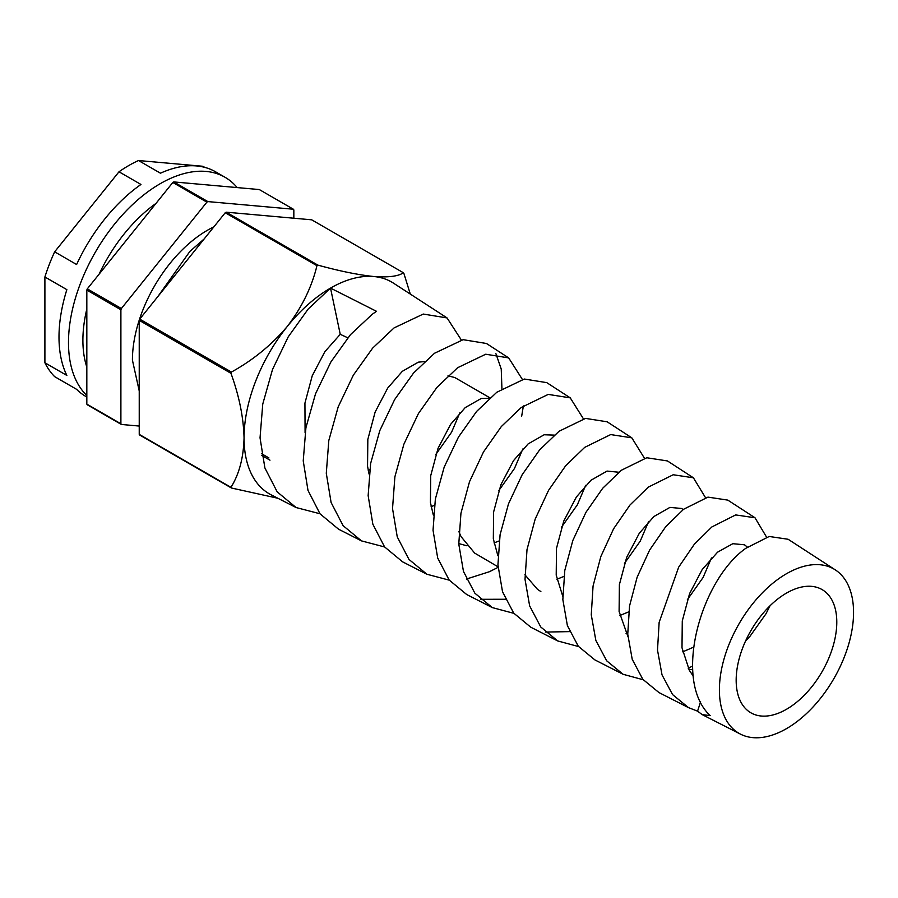 <?xml version="1.0" encoding="UTF-8"?>
<svg xmlns="http://www.w3.org/2000/svg" width="898" height="898" viewBox="0 0 898 898"><rect width="100%" height="100%" fill="white"/><g stroke="black" fill="none" stroke-linecap="round" stroke-linejoin="round"><path stroke-width="1.35" d="M86.825 367.091A116.729 67.395 -60 0 1 86.825 308.968M99.139 274.126A116.729 67.395 -60 0 1 156.005 203.397M86.825 395.513A129.705 74.882 -60 0 1 78.171 289.616A129.705 74.882 -60 0 1 160.203 183.708A129.705 74.882 -60 0 1 225.05 177.288A129.705 74.882 -60 0 1 237.162 187.581M86.825 397.017L85.86 396.467A129.705 74.882 120 0 1 76.611 389.328L54.655 376.644A129.705 74.882 -60 0 1 44.9 362.77L66.856 375.443A129.705 74.882 120 0 1 66.856 289.65L44.9 276.977A129.705 74.882 -60 0 1 54.655 251.833L76.611 264.517A129.705 74.882 120 0 1 140.964 184.46L118.996 171.787A129.705 74.882 -60 0 1 128.751 165.558A129.705 74.882 -60 0 1 138.505 160.529L202.858 166.276L204.755 167.376M44.9 362.77L44.9 276.977M54.655 251.833L118.996 171.787M225.05 177.288L215.565 171.81A129.705 74.882 120 0 0 160.461 173.202L138.505 160.529M157.913 296.475L189.893 251.395L204.127 238.98M213.847 226.891A105.986 61.187 120 0 0 207.371 230.303A105.986 61.187 120 0 0 132.421 360.109L139.235 390.978M121.376 424.462L87.308 404.796A140.818 81.303 -60 0 1 86.825 404.111L86.825 290.088A140.818 81.303 -60 0 1 87.308 288.853L172.82 182.474A140.818 81.303 -60 0 1 173.303 182.193A140.818 81.303 -60 0 1 173.774 181.924L207.842 201.59A140.818 81.303 120 0 0 207.371 201.859A140.818 81.303 120 0 0 206.888 202.14L121.376 308.53A140.818 81.303 120 0 0 120.893 309.765L120.893 423.777A140.818 81.303 120 0 0 121.376 424.462L139.235 426.056M261.834 455.488L269.972 460.18M261.531 453.67L268.917 457.935M293.837 218.225L293.837 209.907A140.818 81.303 120 0 0 293.365 209.223L207.842 201.59M293.365 209.223L259.298 189.557L173.774 181.924M172.82 182.474L206.888 202.14M87.308 288.853L121.376 308.53M86.825 290.088L120.893 309.765M86.825 404.111L120.893 423.777M185.257 262.452L177.018 272.711M770.001 605.813L766.005 613.772L749.965 636.334L745.531 641.071M786.48 593.095A71.155 41.084 -60 0 1 822.052 589.571A71.155 41.084 -60 0 1 832.962 646.582A71.155 41.084 -60 0 1 786.48 709.285A71.155 41.084 -60 0 1 750.896 712.81A71.155 41.084 -60 0 1 739.997 655.798A71.155 41.084 -60 0 1 786.48 593.095M711.474 557.939L703.123 577.459L687.352 599.707M682.671 651.858L693.469 647.222M747.394 547.106L744.487 544.794L732.824 543.694L717.581 552.169L702.191 569.568L689.585 593.6L682.278 620.945L681.997 647.784L689.372 670.391L693.278 676.183M648.581 521.637L640.229 541.157L624.469 563.394M619.777 615.557L628.679 611.864M683.198 509.581L681.593 508.481L669.93 507.392L653.879 516.541L639.297 533.266L626.692 557.288L619.384 584.643L619.104 611.482L627.87 636.356M585.698 485.324L577.335 504.844L561.576 527.092M556.895 579.244L563.888 576.437M618.823 472.236L607.048 471.08L590.996 480.239L576.404 496.953L563.798 520.986L556.502 548.33L556.21 575.169L562.743 596.227M522.804 449.011L514.453 468.531L498.682 490.779M494.001 542.931L499.12 540.966M554.279 435.115L544.154 434.767L528.103 443.926L513.521 460.64L500.916 484.673L493.608 512.017L493.328 538.856L497.896 555.806M447.99 375.813L454.792 377.53L489.949 397.836M459.911 412.71L451.559 432.23L435.799 454.467M431.107 506.629L434.351 505.428M489.533 398.207L481.261 398.465L465.209 407.613L450.628 424.339L438.022 448.36L430.714 475.716L430.434 502.554L433.33 515.093M384.625 546.972L361.49 540.888L338.546 529.191L320.025 513.813L307.992 490.398L303.232 460.887L305.915 427.751L315.524 393.807L330.935 361.883L350.489 334.64L372.277 314.255L376.486 311.303L330.52 288.101L340.241 334.314L324.851 351.713L312.246 375.746L304.938 403.09L305.084 432.656M340.241 334.314L347.807 337.805M424.574 361.58L418.378 362.152L402.326 371.312L387.734 388.026L375.128 412.059L367.832 439.403L367.551 466.242L369.056 474.054M627.702 633.236L626.041 633.292M540.865 591.546L537.52 589.38L524.892 574.754M498.031 566.818L474.627 553.067L461.056 536.622L458.844 531.515M458.755 543.582L466.926 545.793M368.225 470.316L369.594 469.822M786.48 728.648A94.874 54.778 -60 0 1 740.491 734.137A94.874 54.778 -60 0 1 724.125 658.627A94.874 54.778 -60 0 1 786.48 573.732A94.874 54.778 -60 0 1 835.32 569.893A94.874 54.778 -60 0 1 848.06 646.347A94.874 54.778 -60 0 1 786.48 728.648M835.32 569.893L788.118 539.26L769.193 536.476L745.845 548.285C700.822 579.895 672.321 680.482 710.206 715.627L702.157 714.595L697.566 711.149L688.508 707.635L672.568 694.581L662.017 674.858L657.504 650.096L659.143 622.336L678.697 567.132L694.356 544.21L711.833 526.969L735.653 514.924L754.994 517.764L766.566 537.127M754.994 517.764L727.784 500.107L707.961 497.122L683.58 509.278L665.687 526.756L649.647 550.014L637.142 577.178L629.532 606.038L627.747 634.201L632.226 659.334L642.845 679.337L658.941 692.549L688.508 707.635M643.17 679.741L623.1 674.286L606.678 660.805L595.845 640.431L591.266 614.804L593.062 586.035L600.841 556.536L613.615 528.754L630.003 504.99L648.277 487.154L673.197 474.75L693.413 477.803L705.525 497.705M693.413 477.803L667.45 460.943L646.773 457.756L621.326 470.271L602.659 488.31L585.911 512.376L572.812 540.529L564.797 570.432L562.844 599.606L567.39 625.603L578.301 646.257L594.858 659.884L623.1 674.286M578.537 646.549L557.692 640.936L540.764 626.995L529.64 605.881L525.016 579.322L527.014 549.554L535.197 519.055L548.555 490.353L565.65 465.781L584.721 447.35L610.696 434.576L631.822 437.831L644.483 458.283M631.822 437.831L607.115 421.791L585.541 418.401L559.061 431.264L539.597 449.92L522.131 474.806L508.47 503.901L500.074 534.781L497.941 564.898L502.532 591.771L513.712 613.121L530.774 627.208L557.692 640.936M545.367 632.069L569.658 631.62M513.892 613.356L492.295 607.587L474.885 593.219L463.469 571.454L458.777 544.042L460.943 513.252L469.519 481.676L483.483 451.963L501.32 426.561L521.177 407.535L548.229 394.402L570.241 397.859L583.442 418.861M570.241 397.859L546.77 382.638L524.353 379.035L496.796 392.258L476.591 411.452L458.44 437.113L444.173 467.14L435.362 499.075L433.038 530.235L437.685 557.995L449.157 580.029L466.702 594.532L492.295 607.587M480.486 599.292L505.394 599.269M498.064 567.368L489.399 571.723L466.388 579.064M449.258 580.164L426.887 574.237L408.96 559.409L397.253 536.892L392.527 508.56L394.896 476.759L403.887 444.196L418.412 413.563L436.967 387.352L457.621 367.72L485.728 354.227L508.661 357.898L522.389 379.45M508.661 357.898L486.447 343.485L463.121 339.68L434.531 353.251L413.518 373.074L394.637 399.576L379.809 430.591L370.616 463.525L368.146 495.617L372.85 524.207L384.591 546.916L402.618 561.856L426.887 574.237M361.49 540.888L343.081 525.644L331.093 502.476L326.288 473.28L328.814 440.48L338.198 406.839L353.341 375.173L372.625 348.132L394.076 327.905L423.272 314.053L447.069 317.937L461.348 340.039M692.538 665.979L688.283 668.393M523.377 405.918L521.682 416.156M501.926 388.677L501.241 369.089L495.898 353.632M139.235 434.374L230.954 487.322A140.818 81.303 -60 0 0 231.426 488.007L139.718 435.047A140.818 81.303 -60 0 1 139.235 434.374L139.235 320.35A140.818 81.303 -60 0 1 139.718 319.116L225.23 212.736L316.949 265.685C311.819 287.001 301.93 307.251 287.293 326.434A122.296 70.605 -60 0 1 330.52 288.101A122.296 70.605 -60 0 1 373.759 276.517A122.296 70.605 -60 0 1 393.481 283.151L447.069 317.937M316.949 265.685A140.818 81.303 -60 0 1 317.903 265.135C339.646 271.095 358.268 274.889 373.759 276.517C388.407 277.561 398.285 276.315 403.415 272.768A140.818 81.303 -60 0 1 403.898 273.452L410.285 294.061M139.235 320.35L230.954 373.299A140.818 81.303 -60 0 1 231.426 372.064L139.718 319.116M230.954 373.299C239.16 395.917 243.526 417.435 244.054 437.876A122.296 70.605 -60 0 1 287.293 326.434C271.791 344.821 253.169 360.031 231.426 372.064M319.991 513.768L296.082 507.538L271.241 494.877A122.296 70.605 -60 0 1 244.054 437.876C243.538 457.722 239.171 474.2 230.954 487.322M231.426 488.007L277.875 498.255M225.23 212.736A140.818 81.303 -60 0 1 226.184 212.175L311.707 219.819L403.415 272.768M226.184 212.175L317.903 265.135M296.082 507.538L277.179 491.846L264.888 467.948L260.038 437.842L262.755 404.055L272.532 369.426L288.224 336.862L308.194 309.024L330.52 288.101M692.672 669.392L688.934 669.605M697.566 711.149L700.62 701.753M740.491 734.137L702.157 714.595"/></g></svg>
